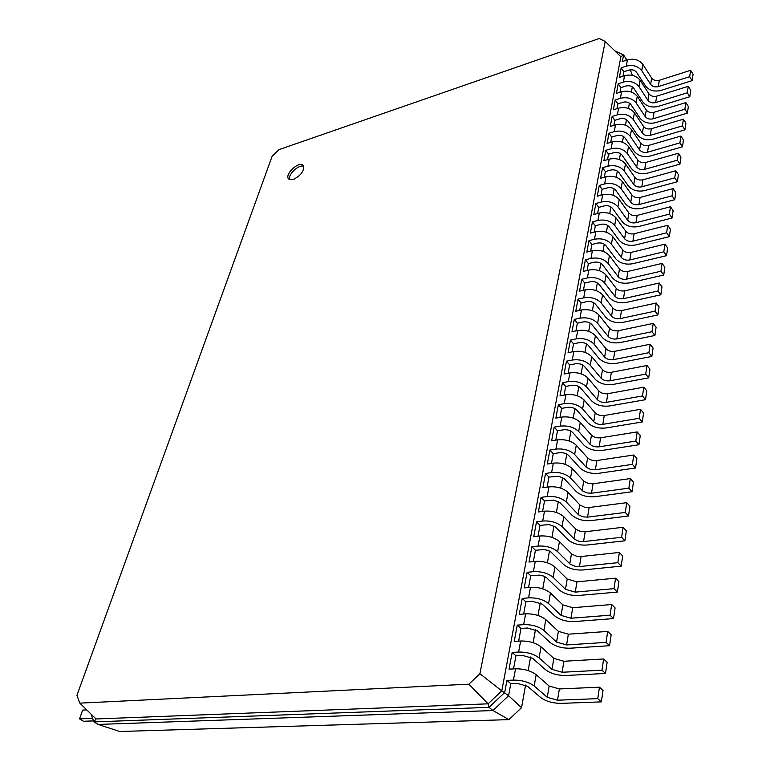 <?xml version="1.0" encoding="UTF-8"?>
<svg xmlns="http://www.w3.org/2000/svg" width="770" height="770" viewBox="0 0 770 770"><rect width="100%" height="100%" fill="white"/><g stroke="black" fill="none" stroke-linecap="round" stroke-linejoin="round"><path stroke-width="1.16" d="M621.178 67.847L623.777 71.774L628.888 70.099C632.16 69.319 634.73 70.07 636.597 72.351L645.491 85.99C649.149 90.465 654.24 91.957 660.766 90.465L692.143 80.619L689.689 76.682L658.283 86.596C655.01 87.357 652.46 86.606 650.621 84.363L641.747 70.676C638.012 66.085 632.863 64.584 626.299 66.153L621.178 67.847L619.407 77.356L624.547 75.681L623.373 82.082L618.214 83.757L616.404 93.43L621.592 91.784L620.389 98.3L615.192 99.946L613.353 109.802L618.579 108.175L617.357 114.817L612.121 116.434L610.254 126.463L615.509 124.865L614.268 131.622L608.993 133.21L607.087 143.432L612.381 141.853L611.12 148.735L605.807 150.304L603.863 160.709L609.205 159.159L607.915 166.176L602.554 167.706L600.581 178.303L605.961 176.782L604.652 183.934L599.253 185.435L597.241 196.225L602.66 194.743L601.322 202.019L595.884 203.492L593.834 214.493L599.301 213.04L597.934 220.461L592.448 221.895L590.359 233.108L595.874 231.693L594.479 239.249L588.954 240.654L586.827 252.079L592.38 250.702L590.965 258.402L585.393 259.769L583.217 271.425L588.819 270.078L587.375 277.931L581.754 279.26L579.541 291.147L585.181 289.838L583.708 297.846L578.049 299.135L575.787 311.253L581.475 309.992L579.974 318.164L574.266 319.415L571.966 331.764L577.702 330.551L576.162 338.887L570.416 340.09L568.058 352.699L573.843 351.524L572.283 360.033L566.479 361.188L564.073 374.056L569.906 372.93L568.318 381.612L562.466 382.719L560.011 395.857L565.892 394.779L564.266 403.644L558.365 404.702L555.863 418.11L561.792 417.08L560.127 426.137L554.179 427.138L551.628 440.835L557.605 439.853L555.911 449.103L549.905 450.055L547.297 464.041L553.332 463.117L551.599 472.568L545.545 473.463L542.879 487.747L548.962 486.881L547.191 496.534L541.079 497.372L538.355 511.963L544.496 511.174L542.686 521.03L536.526 521.8L533.745 536.719L539.934 535.987L538.086 546.074L531.868 546.777L529.029 562.033L535.275 561.369L533.379 571.677L527.104 572.312L524.197 587.905L530.501 587.318L528.567 597.857L522.233 598.415L519.259 614.373L525.621 613.854L523.639 624.643L517.257 625.125L514.216 641.449L520.635 641.006L518.605 652.046L512.166 652.45L509.047 669.149L515.525 668.793L513.446 680.093L506.949 680.41L504.697 692.5L489.027 707.351L93.95 721.904L90.975 714.021M692.143 80.619L693.067 74.257L690.632 70.311L659.322 80.292C656.05 81.052 653.509 80.301 651.69 78.059L642.854 64.362C639.129 59.781 633.999 58.27 627.454 59.858L622.353 61.552L623.594 54.92L620.87 56.749L501.78 690.863L479.893 673.731L468.882 684.184L79.83 703.135L76.933 695.339L272.128 156.272L278.952 149.64L599.253 38.5L605.22 41.465L479.893 673.731M632.314 86.885L631.39 92.044M629.417 103.113L628.464 108.474M626.472 119.639L625.481 125.192M623.469 136.454L622.439 142.219M620.418 153.586L619.35 159.563M617.299 171.036L616.193 177.235M614.133 188.804L612.987 195.234M610.899 206.909L609.715 213.569M607.607 225.35L606.375 232.261M604.257 244.157L602.977 251.309M600.831 263.321L599.512 270.742M597.347 282.86L595.98 290.55M593.795 302.783L592.371 310.753M590.166 323.102L588.694 331.36M586.471 343.834L584.94 352.391M582.697 364.99L581.109 373.845M578.838 386.579L577.202 395.751M574.911 408.61L573.217 418.12M570.897 431.104L569.136 440.96M566.797 454.079L564.978 464.281M562.61 477.544L560.724 488.122M558.337 501.52L556.373 512.474M553.957 526.016L551.936 537.364M549.491 551.05L547.393 562.822M544.929 576.653L542.754 588.848M540.251 602.833L537.999 615.471M535.477 629.61L533.138 642.709M530.588 657.012L528.162 670.583M525.583 685.05L521.54 707.688L508.566 695.734L492.954 710.537L98.156 724.435L93.95 721.904L96.019 718.959L79.83 703.135M515.525 668.793C523.898 668.764 530.78 670.728 536.161 674.684L549.164 686.041L559.366 688.948L599.455 687.177L603.025 690.43L601.351 701.874L561.166 703.376C552.793 703.299 545.988 701.364 540.732 697.553L527.623 686.311L517.286 683.365L510.789 683.673L508.566 695.734L501.78 690.863L488.103 703.828L468.882 684.184M520.635 641.006C528.932 640.881 535.728 642.825 541.031 646.838L553.832 658.379L563.909 661.257L603.622 658.976L607.135 662.287L605.499 673.461L565.7 675.482C557.403 675.492 550.675 673.577 545.506 669.717L532.59 658.283L522.378 655.366L515.948 655.761L513.523 668.909M525.621 613.854C533.841 613.642 540.569 615.567 545.786 619.619L558.385 631.333L568.356 634.182L607.694 631.429L611.149 634.788L609.561 645.712L570.127 648.205C561.917 648.321 555.266 646.415 550.165 642.507L537.46 630.899L527.354 628.012L520.982 628.484L518.643 641.14M530.501 587.318C538.644 587.019 545.295 588.915 550.434 593.025L562.851 604.893L572.707 607.713L611.678 604.508L615.086 607.915L613.517 618.589L574.459 621.554C566.325 621.746 559.751 619.86 554.727 615.904L542.205 604.132L532.224 601.274L525.91 601.832L523.658 614.017M535.275 561.369C543.341 560.984 549.915 562.87 554.987 567.018L567.211 579.04L576.951 581.831L615.567 578.183L618.916 581.639L617.396 592.072L578.693 595.479C570.637 595.759 564.131 593.891 559.184 589.887L546.411 577.587L543.254 575.95L539.26 575.123L530.722 575.758L528.557 587.5M539.934 535.987C547.932 535.535 554.429 537.393 559.434 541.589L571.889 554.13L576.48 556.181L581.109 556.518L619.369 552.456L622.68 555.95L621.188 566.152L582.842 569.983C574.863 570.329 568.424 568.491 563.534 564.449L550.964 551.994L547.836 550.348L543.889 549.549L535.429 550.271L533.341 561.571M544.496 511.174C552.417 510.635 558.847 512.483 563.775 516.709L576.056 529.394L580.59 531.444L585.181 531.743L623.094 527.286L626.347 530.819L624.884 540.8L586.894 545.035C578.982 545.458 572.62 543.63 567.798 539.549L555.411 526.959L549.202 524.591L540.03 525.332L538.018 536.218M548.962 486.881C556.806 486.284 563.168 488.113 568.039 492.367L580.137 505.178L584.613 507.228L589.156 507.507L626.732 502.666L629.937 506.237L628.513 516.006L590.869 520.616C583.025 521.117 576.73 519.307 571.975 515.188L559.761 502.463L553.63 500.115L544.534 500.933L542.6 511.415M553.332 463.117C561.109 462.443 567.394 464.252 572.197 468.555L584.132 481.481L588.559 483.531L593.054 483.772L630.293 478.574L633.46 482.174L632.054 491.741L594.748 496.717C586.981 497.285 580.753 495.495 576.056 491.347L564.025 478.497L558.741 476.255L548.943 477.063L547.085 487.15M557.605 439.853C565.315 439.121 571.542 440.912 576.278 445.233L587.635 457.881C589.945 459.988 593.025 460.874 596.875 460.537L633.777 454.993L636.896 458.631L635.529 467.987L598.55 473.319C590.85 473.954 584.69 472.183 580.06 467.996L568.597 455.436C566.22 453.289 563.111 452.394 559.251 452.75L553.255 453.684L551.464 463.405M561.792 417.08C569.434 416.281 575.594 418.052 580.262 422.403L591.476 435.156C593.747 437.273 596.788 438.159 600.61 437.784L637.185 431.912L640.265 435.579L638.927 444.742L602.275 450.411C594.642 451.105 588.54 449.343 583.978 445.137L572.678 432.471C570.329 430.315 567.249 429.429 563.428 429.804L557.49 430.796L555.757 440.161M565.892 394.779C573.467 393.913 579.56 395.674 584.17 400.053L595.229 412.893C597.472 415.03 600.485 415.896 604.267 415.502L640.524 409.313L643.566 413.009L642.257 421.979L605.923 427.966C598.357 428.726 592.322 426.984 587.808 422.74L576.672 409.986C574.353 407.811 571.301 406.926 567.519 407.34L561.619 408.389L559.963 417.398M569.906 372.93C577.413 372.006 583.448 373.748 588.001 378.157L598.906 391.083C601.12 393.229 604.104 394.096 607.857 393.672L643.797 387.175L646.8 390.9L645.51 399.688L609.494 405.973C601.996 406.791 596.019 405.068 591.572 400.804L580.58 387.955C578.289 385.77 575.277 384.894 571.523 385.337L565.681 386.434L564.073 395.106M573.843 351.524C581.292 350.552 587.26 352.275 591.755 356.703L602.506 369.716C604.7 371.872 607.655 372.728 611.37 372.276L647.002 365.5L649.957 369.234L648.706 377.849L612.997 384.432C605.567 385.308 599.647 383.595 595.249 379.302L584.411 366.376C582.149 364.181 579.165 363.315 575.44 363.777L569.646 364.922L568.106 373.277M577.702 330.551C585.075 329.522 590.985 331.235 595.422 335.681L606.038 348.762C608.204 350.937 611.13 351.784 614.816 351.303L650.14 344.248L653.066 348.011L651.824 356.452L616.424 363.315C609.06 364.239 603.199 362.545 598.858 358.233L588.165 345.23C585.932 343.016 582.977 342.159 579.29 342.66L573.544 343.853L572.052 351.89M581.475 309.992C588.8 308.914 594.642 310.608 599.031 315.074L609.503 328.232C611.64 330.407 614.537 331.254 618.185 330.744L653.22 323.429L656.098 327.221L654.895 335.489L619.792 342.621C612.487 343.593 606.683 341.909 602.4 337.578L591.841 324.497C589.637 322.284 586.711 321.436 583.054 321.956L577.356 323.188L575.922 330.927M585.181 289.838C592.438 288.712 598.232 290.396 602.554 294.872L612.901 308.096C615.009 310.281 617.877 311.119 621.496 310.589L656.232 303.024L659.082 306.826L657.898 314.94L623.094 322.322C615.846 323.342 610.1 321.677 605.865 317.327L595.451 304.179C593.275 301.956 590.378 301.118 586.75 301.657L581.09 302.937L579.723 310.377M588.819 270.078C596.009 268.913 601.745 270.578 606.019 275.073L616.231 288.355C618.31 290.55 621.149 291.368 624.74 290.819L659.197 283.014L661.998 286.835L660.843 294.785L626.328 302.418C619.138 303.486 613.459 301.84 609.272 297.47L598.983 284.265C596.837 282.032 593.968 281.194 590.369 281.762L584.757 283.081L583.439 290.242M592.38 250.702C599.512 249.49 605.191 251.136 609.416 255.65L619.494 268.98C621.554 271.184 624.364 272.003 627.925 271.435L662.094 263.398L664.866 267.238L663.73 275.034L629.494 282.898C622.372 284.005 616.741 282.378 612.602 277.989L602.448 264.726C600.331 262.483 597.491 261.656 593.92 262.252L588.357 263.6L587.087 270.491M595.874 231.693C602.949 230.442 608.569 232.068 612.747 236.592L622.699 249.981C624.73 252.194 627.521 253.003 631.053 252.406L664.934 244.157L667.677 248.007L666.56 255.659L632.613 263.744C625.548 264.899 619.966 263.282 615.875 258.884L605.855 245.563C603.757 243.32 600.947 242.502 597.404 243.108L591.88 244.494L590.657 251.126M599.301 213.04C606.317 211.75 611.89 213.367 616.01 217.91L625.837 231.337C627.858 233.56 630.611 234.359 634.114 233.743L667.725 225.283L670.429 229.152L669.332 236.65L635.664 244.947C628.657 246.15 623.132 244.542 619.09 240.134L609.185 226.765C607.116 224.513 604.335 223.695 600.821 224.33L595.345 225.754L594.171 232.126M602.66 194.743C609.628 193.414 615.143 195.022 619.224 199.565L628.926 213.04C630.919 215.263 633.652 216.062 637.127 215.427L670.468 206.764L673.134 210.643L672.066 218.006L638.657 226.505C631.708 227.747 626.241 226.149 622.247 221.731L612.468 208.323C610.418 206.062 607.655 205.253 604.171 205.908L598.742 207.361L597.607 213.492M605.961 176.782C612.872 175.416 618.339 177.013 622.362 181.566L631.958 195.08C633.922 197.312 636.626 198.092 640.082 197.447L673.153 188.592L675.791 192.481L674.732 199.709L641.603 208.401C634.711 209.681 629.283 208.102 625.336 203.665L615.673 190.219C613.651 187.947 610.918 187.158 607.463 187.822L602.073 189.314L600.985 195.205M609.205 159.159C616.058 157.754 621.477 159.332 625.452 163.894L634.932 177.447C636.877 179.68 639.552 180.459 642.979 179.795L675.791 170.757L678.399 174.655L677.359 181.749L644.49 190.633C637.647 191.942 632.276 190.373 628.378 185.936L618.83 172.451C616.828 170.18 614.123 169.39 610.697 170.074L605.345 171.595L604.296 177.254M612.381 141.853C619.186 140.419 624.547 141.988 628.484 146.55L637.849 160.131C639.774 162.374 642.43 163.144 645.828 162.46L678.38 153.249L680.95 157.157L679.939 164.116L647.329 173.183C640.544 174.53 635.221 172.971 631.352 168.524L621.929 155.001C619.946 152.73 617.261 151.95 613.863 152.653L608.56 154.202L607.549 159.64M615.509 124.865C622.256 123.392 627.569 124.942 631.467 129.524L640.717 143.133C642.613 145.366 645.25 146.136 648.619 145.434L680.911 136.059L683.462 139.976L682.47 146.81L650.111 156.041C643.383 157.417 638.099 155.887 634.288 151.43L624.971 137.878C623.017 135.597 620.351 134.827 616.982 135.539L611.707 137.118L610.745 142.344M618.579 108.175C625.269 106.674 630.534 108.214 634.393 112.795L643.528 126.424C645.414 128.667 648.022 129.437 651.362 128.715L683.413 119.177L685.935 123.104L684.953 129.812L652.845 139.216C646.165 140.621 640.938 139.091 637.165 134.635L627.954 121.054C626.02 118.773 623.382 118.002 620.033 118.744L614.807 120.341L613.882 125.356M621.592 91.784C628.224 90.254 633.45 91.784 637.262 96.366L646.3 110.023C648.157 112.266 650.746 113.026 654.067 112.285L685.858 102.602L688.351 106.53L687.389 113.123L655.54 122.671C648.908 124.114 643.72 122.603 639.986 118.128L630.88 104.528C628.975 102.256 626.356 101.486 623.036 102.237L617.848 103.863L616.962 108.676M624.547 75.681C631.14 74.122 636.318 75.633 640.082 80.224L649.014 93.901C650.862 96.144 653.422 96.895 656.714 96.154L688.265 86.317L690.729 90.254L689.785 96.731L658.177 106.424C651.603 107.896 646.463 106.395 642.767 101.919L633.768 88.3C631.872 86.019 629.283 85.258 625.991 86.028L620.841 87.684L619.985 92.294M623.777 71.774L622.959 76.201M626.645 60.127L626.164 58.857L625.875 60.378M632.411 75.373L630.303 69.8M626.164 58.857L623.594 54.92L614.807 50.82M690.632 70.311L689.689 76.682M521.54 707.688L508.932 719.632L119.716 731.5L98.156 724.435M508.932 719.632L492.954 710.537L489.027 707.351L488.103 703.828L96.019 718.959M620.841 87.684L618.214 83.757M617.848 103.863L615.192 99.946M614.807 120.341L612.121 116.434M611.707 137.118L608.993 133.21M608.56 154.202L605.807 150.304M605.345 171.595L602.554 167.706M602.073 189.314L599.253 185.435M598.742 207.361L595.884 203.492M595.345 225.754L592.448 221.895M591.88 244.494L588.954 240.654M588.357 263.6L585.393 259.769M584.757 283.081L581.754 279.26M581.09 302.937L578.049 299.135M577.356 323.188L574.266 319.415M573.544 343.853L570.416 340.09M569.646 364.922L566.479 361.188M565.681 386.434L562.466 382.719M561.619 408.389L558.365 404.702M557.49 430.796L554.179 427.138M553.255 453.684L549.905 450.055M548.943 477.063L545.545 473.463M544.534 500.933L541.079 497.372M540.03 525.332L536.526 521.8M535.429 550.271L531.868 546.777M530.722 575.758L527.104 572.312M525.91 601.832L522.233 598.415M520.982 628.484L517.257 625.125M515.948 655.761L512.166 652.45M510.789 683.673L506.949 680.41M620.87 56.749L605.22 41.465M689.785 96.731L687.312 92.795L655.655 102.574C652.363 103.315 649.784 102.564 647.936 100.312L638.956 86.644C635.173 82.063 629.976 80.542 623.373 82.082M687.389 113.123L684.886 109.196L652.989 118.83C649.668 119.552 647.069 118.792 645.193 116.549L636.116 102.901C632.295 98.319 627.05 96.789 620.389 98.3M684.953 129.812L682.422 125.895L650.275 135.366C646.925 136.078 644.298 135.318 642.411 133.075L633.229 119.446C629.36 114.874 624.066 113.325 617.357 114.817M682.47 146.81L679.9 142.893L647.512 152.21C644.134 152.903 641.487 152.133 639.572 149.89L630.284 136.3C626.366 131.728 621.034 130.169 614.268 131.622M679.939 164.116L677.35 160.208L644.692 169.352C641.285 170.035 638.619 169.256 636.684 167.023L627.281 153.451C623.325 148.889 617.935 147.311 611.12 148.735M677.359 181.749L674.741 177.851L641.824 186.812C638.397 187.476 635.702 186.696 633.749 184.463L624.229 170.93C620.225 166.368 614.787 164.78 607.915 166.176M674.732 199.709L672.085 195.821L638.908 204.599C635.443 205.244 632.728 204.454 630.746 202.221L621.111 188.727C617.068 184.174 611.582 182.577 604.652 183.934M672.066 218.006L669.38 214.127L635.933 222.713C632.44 223.339 629.696 222.54 627.694 220.316L617.944 206.861C613.854 202.317 608.31 200.71 601.322 202.019M669.332 236.65L666.618 232.79L632.901 241.174C629.379 241.77 626.616 240.972 624.586 238.758L614.71 225.341C610.572 220.807 604.979 219.18 597.934 220.461M666.56 255.659L663.807 251.809L629.812 259.981C626.26 260.558 623.469 259.75 621.419 257.536L611.418 244.177C607.232 239.653 601.582 238.017 594.479 239.249M663.73 275.034L660.939 271.204L626.665 279.144C623.084 279.703 620.264 278.884 618.194 276.69L608.069 263.369C603.824 258.864 598.117 257.209 590.965 258.402M660.843 294.785L658.023 290.973L623.45 298.683C619.85 299.222 617.001 298.394 614.903 296.2L604.643 282.946C600.35 278.461 594.594 276.786 587.375 277.931M657.898 314.94L655.039 311.138L620.177 318.607C616.549 319.127 613.671 318.289 611.544 316.104L601.158 302.908C596.808 298.433 590.994 296.748 583.708 297.846M654.895 335.489L651.997 331.706L616.847 338.916C613.18 339.416 610.273 338.569 608.127 336.394L597.597 323.265C593.189 318.809 587.318 317.105 579.974 318.164M651.824 356.452L648.898 352.699L613.44 359.638C609.744 360.11 606.808 359.263 604.633 357.097L593.968 344.036C589.502 339.599 583.573 337.886 576.162 338.887M648.706 377.849L645.732 374.114L609.975 380.784C606.24 381.217 603.276 380.361 601.072 378.205L590.263 365.23C585.739 360.812 579.752 359.08 572.283 360.033M645.51 399.688L642.498 395.972L606.433 402.344C602.669 402.758 599.666 401.901 597.443 399.755L586.48 386.858C581.899 382.469 575.845 380.717 568.318 381.612M642.257 421.979L639.196 418.293L602.814 424.357C599.022 424.742 595.99 423.875 593.737 421.739L582.621 408.937C577.981 404.568 571.86 402.806 564.266 403.644M638.927 444.742L635.827 441.085L599.127 446.831C595.297 447.187 592.236 446.302 589.945 444.184L578.674 431.479C573.977 427.138 567.798 425.358 560.127 426.137M635.529 467.987L632.391 464.368L595.354 469.777L590.879 469.556L586.48 467.496L574.651 454.502C569.896 450.19 563.64 448.39 555.911 449.103M632.054 491.741L628.878 488.151L591.504 493.204L586.99 492.954L582.543 490.894L570.541 478.016C565.719 473.733 559.405 471.914 551.599 472.568M628.513 516.006L625.279 512.445L587.577 517.132L583.015 516.853L578.52 514.803L566.345 502.04C561.455 497.795 555.064 495.957 547.191 496.534M624.884 540.8L621.611 537.287L583.564 541.589L578.953 541.272L574.401 539.221L562.052 526.593C557.085 522.387 550.637 520.53 542.686 521.03M621.188 566.152L617.858 562.678L579.463 566.576L574.805 566.229L570.204 564.179L557.663 551.686C552.629 547.518 546.103 545.641 538.086 546.074M617.396 592.072L614.017 588.646L575.267 592.12L565.478 589.31L553.178 577.346C548.076 573.217 541.474 571.33 533.379 571.677M613.517 618.589L610.1 615.201L570.974 618.233L561.08 615.403L548.596 603.593C543.418 599.503 536.738 597.597 528.567 597.857M609.561 645.712L606.077 642.372L566.585 644.942L556.575 642.074L543.899 630.428C538.644 626.395 531.887 624.46 523.639 624.643M605.499 673.461L601.967 670.179L562.1 672.258L551.975 669.371L539.096 657.898C533.764 653.913 526.93 651.959 518.605 652.046M601.351 701.874L597.761 698.64L557.509 700.209L547.268 697.293L534.188 686.003C528.769 682.076 521.858 680.103 513.446 680.093M293.36 179.497C301.32 175.271 304.602 170.555 303.207 165.367C299.261 160.381 284.005 174.694 288.654 179.015L293.36 179.497M688.265 86.317L687.312 92.795M685.858 102.602L684.886 109.196M683.413 119.177L682.422 125.895M680.911 136.059L679.9 142.893M678.38 153.249L677.35 160.208M675.791 170.757L674.741 177.851M673.153 188.592L672.085 195.821M670.468 206.764L669.38 214.127M667.725 225.283L666.618 232.79M664.934 244.157L663.807 251.809M662.094 263.398L660.939 271.204M659.197 283.014L658.023 290.973M656.232 303.024L655.039 311.138M653.22 323.429L651.997 331.706M650.14 344.248L648.898 352.699M647.002 365.5L645.732 374.114M643.797 387.175L642.498 395.972M640.524 409.313L639.196 418.293M637.185 431.912L635.827 441.085M633.777 454.993L632.391 464.368M630.293 478.574L628.878 488.151M626.732 502.666L625.279 512.445M623.094 527.286L621.611 537.287M619.369 552.456L617.858 562.678M615.567 578.183L614.017 588.646M611.678 604.508L610.1 615.201M607.694 631.429L606.077 642.372M603.622 658.976L601.967 670.179M599.455 687.177L597.761 698.64M303.765 166.349C299.078 163.914 287.499 174.771 289.578 179.641M93.574 720.893L83.526 721.269L79.512 718.872L92.612 718.362M79.512 718.872L82.65 710.094L86.769 709.911M627.454 59.858L626.299 66.153M642.854 64.362L641.747 70.676M651.69 78.059L650.621 84.363M659.322 80.292L658.283 86.596M640.082 80.224L638.956 86.644M649.014 93.901L647.936 100.312M656.714 96.154L655.655 102.574M637.262 96.366L636.116 102.901M646.3 110.023L645.193 116.549M654.067 112.285L652.989 118.83M634.393 112.795L633.229 119.446M643.528 126.424L642.411 133.075M651.362 128.715L650.275 135.366M631.467 129.524L630.284 136.3M640.717 143.133L639.572 149.89M648.619 145.434L647.512 152.21M628.484 146.55L627.281 153.451M637.849 160.131L636.684 167.023M645.828 162.46L644.692 169.352M625.452 163.894L624.229 170.93M634.932 177.447L633.749 184.463M642.979 179.795L641.824 186.812M622.362 181.566L621.111 188.727M631.958 195.08L630.746 202.221M640.082 197.447L638.908 204.599M619.224 199.565L617.944 206.861M628.926 213.04L627.694 220.316M637.127 215.427L635.933 222.713M616.01 217.91L614.71 225.341M625.837 231.337L624.586 238.758M634.114 233.743L632.901 241.174M612.747 236.592L611.418 244.177M622.699 249.981L621.419 257.536M631.053 252.406L629.812 259.981M609.416 255.65L608.069 263.369M619.494 268.98L618.194 276.69M627.925 271.435L626.665 279.144M606.019 275.073L604.643 282.946M616.231 288.355L614.903 296.2M624.74 290.819L623.45 298.683M602.554 294.872L601.158 302.908M612.901 308.096L611.544 316.104M621.496 310.589L620.177 318.607M599.031 315.074L597.597 323.265M609.503 328.232L608.127 336.394M618.185 330.744L616.847 338.916M595.422 335.681L593.968 344.036M606.038 348.762L604.633 357.097M614.816 351.303L613.44 359.638M591.755 356.703L590.263 365.23M602.506 369.716L601.072 378.205M611.37 372.276L609.975 380.784M588.001 378.157L586.48 386.858M598.906 391.083L597.443 399.755M607.857 393.672L606.433 402.344M584.17 400.053L582.621 408.937M595.229 412.893L593.737 421.739M604.267 415.502L602.814 424.357M580.262 422.403L578.674 431.479M591.476 435.156L589.945 444.184M600.61 437.784L599.127 446.831M576.278 445.233L574.651 454.502M587.635 457.881L586.086 467.101M596.875 460.537L595.354 469.777M572.197 468.555L570.541 478.016M583.727 481.086L582.139 490.509M593.054 483.772L591.504 493.204M568.039 492.367L566.345 502.04M579.733 504.793L578.106 514.418M589.156 507.507L587.577 517.132M563.775 516.709L562.052 526.593M575.642 529.009L573.987 538.836M585.181 531.743L583.564 541.589M559.434 541.589L557.663 551.686M571.475 553.755L569.781 563.804M581.109 556.518L579.463 566.576M554.987 567.018L553.178 577.346M567.211 579.04L565.478 589.31M576.951 581.831L575.267 592.12M550.434 593.025L548.596 603.593M562.851 604.893L561.08 615.403M572.707 607.713L570.974 618.233M545.786 619.619L543.899 630.428M558.385 631.333L556.575 642.074M568.356 634.182L566.585 644.942M541.031 646.838L539.096 657.898M553.832 658.379L551.975 669.371M563.909 661.257L562.1 672.258M536.161 674.684L534.188 686.003M549.164 686.041L547.268 697.293M559.366 688.948L557.509 700.209"/></g></svg>
